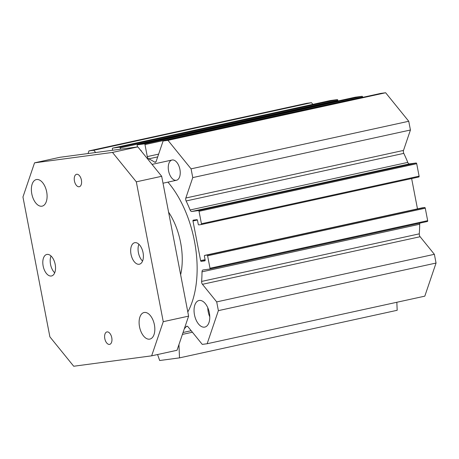 <?xml version="1.0" encoding="UTF-8"?>
<svg xmlns="http://www.w3.org/2000/svg" width="459" height="459" viewBox="0 0 459 459"><rect width="100%" height="100%" fill="white"/><g stroke="black" fill="none" stroke-linecap="round" stroke-linejoin="round"><path stroke-width="0.69" d="M362.713 97.348L362.644 96.998A0.775 0.43 -102.3 0 0 362.076 96.292L355.128 97.222A0.775 0.43 -102.3 0 0 355.111 97.228A0.775 0.43 -102.3 0 0 355.094 97.233M418.843 176.985L201.174 224.571L418.82 176.985A0.775 0.43 -102.3 0 0 418.843 176.985A0.775 0.43 -102.3 0 0 419.101 176.17L416.703 163.708A0.775 0.43 -102.3 0 0 416.129 163.002L409.434 163.897A2.593 1.429 77.7 0 1 407.776 162.394A93.28 51.351 -102.3 0 0 403.788 153.375A2.593 1.429 77.7 0 1 403.501 150.426L410.432 130.006L408.745 121.268L385.64 92.752L380.769 93.401L163.1 140.988L167.971 140.339L191.076 168.849L192.763 177.593L185.832 198.013A2.593 1.429 -102.3 0 0 186.119 200.962A93.28 51.351 77.7 0 1 190.106 209.981A2.593 1.429 -102.3 0 0 191.764 211.484L198.46 210.589A0.775 0.43 77.7 0 1 199.034 211.295L201.432 223.757A0.775 0.43 77.7 0 1 201.174 224.571A0.775 0.43 77.7 0 1 201.157 224.571L198.816 224.887A0.775 0.43 77.7 0 1 198.242 224.181L197.508 220.366A0.775 0.43 -102.3 0 0 196.94 219.66L193.25 220.154A0.775 0.43 -102.3 0 0 193.233 220.159A0.775 0.43 -102.3 0 0 192.975 220.974L200.612 260.637A0.775 0.43 -102.3 0 0 201.185 261.343L204.869 260.85A0.775 0.43 -102.3 0 0 204.886 260.844A0.775 0.43 -102.3 0 0 205.15 260.029L204.416 256.214A0.775 0.43 77.7 0 1 204.674 255.399A0.775 0.43 77.7 0 1 204.691 255.399L207.032 255.084A0.775 0.43 77.7 0 1 207.6 255.789L209.998 268.251A0.775 0.43 77.7 0 1 209.74 269.066A0.775 0.43 77.7 0 1 209.723 269.066L203.027 269.967A2.593 1.429 -102.3 0 0 202.964 269.972A2.593 1.429 -102.3 0 0 202.017 271.826A93.28 51.351 77.7 0 1 201.616 281.43A2.593 1.429 -102.3 0 0 202.448 284.31L216.7 301.896L218.381 310.634L207.141 343.739L202.27 344.393L188.018 326.808A2.593 1.429 -102.3 0 0 186.813 326.211A2.593 1.429 -102.3 0 0 186.302 326.538A93.28 51.351 77.7 0 1 184.306 328.805M417.478 208.879L411.637 178.557M209.763 269.06L427.392 221.479A0.775 0.43 -102.3 0 0 427.409 221.479A0.775 0.43 -102.3 0 0 427.668 220.664L425.269 208.202A0.775 0.43 -102.3 0 0 424.695 207.497L422.36 207.812A0.775 0.43 -102.3 0 0 422.343 207.812A0.775 0.43 -102.3 0 0 422.32 207.818M207.141 343.739L424.81 296.158L436.05 263.047L434.369 254.309L420.117 236.724A2.593 1.429 77.7 0 1 419.285 233.843A93.28 51.351 -102.3 0 0 419.687 224.239A2.593 1.429 77.7 0 1 419.887 223.126M178.947 344.594L179.509 357.871L397.178 310.284L396.834 302.269M312.86 104.359L311.489 102.667L306.618 103.321L88.948 150.902L93.82 150.254L95.656 152.52M337.973 100.974L337.847 100.314A0.775 0.43 -102.3 0 0 337.273 99.609L330.331 100.538A0.775 0.43 -102.3 0 0 330.314 100.544A0.775 0.43 -102.3 0 0 330.291 100.544M167.919 182.137A84.858 46.715 77.7 0 1 187.806 311.965M180.634 274.723A51.821 28.527 -102.3 0 0 168.573 212.104M168.579 170.903A10.362 5.703 77.7 0 1 172.033 160.019A10.362 5.703 77.7 0 1 179.819 168.923A10.362 5.703 77.7 0 1 176.463 180.267A10.362 5.703 77.7 0 1 168.579 170.903M209.78 316.871A13.604 7.487 77.7 0 1 208.208 311.787A13.604 7.487 77.7 0 1 207.778 307.719M194.473 314.794A13.604 7.487 77.7 0 1 199.005 300.507A13.604 7.487 77.7 0 1 209.224 312.2A13.604 7.487 77.7 0 1 204.817 327.089A13.604 7.487 77.7 0 1 194.473 314.794M410.432 130.006L192.763 177.593M408.745 121.268L191.076 168.849M434.369 254.309L216.7 301.896M436.05 263.047L218.381 310.634M141.297 151.137L141.263 150.954A0.775 0.43 -102.3 0 0 140.689 150.248L140.586 150.259M137.436 146.932L137.184 145.629A0.775 0.43 77.7 0 1 137.442 144.815A0.775 0.43 77.7 0 1 137.459 144.809L144.407 143.879A0.775 0.43 77.7 0 1 144.975 144.585L147.293 156.599A2.593 1.429 -102.3 0 0 148.693 158.866A93.28 51.351 77.7 0 1 154.637 162.107A2.593 1.429 -102.3 0 0 155.371 162.274A2.593 1.429 -102.3 0 0 156.169 161.407L163.1 140.988M385.64 92.752L167.971 140.339M179.509 357.871L159.669 360.522L157.58 354.532M112.633 150.248L112.386 148.946A0.775 0.43 77.7 0 1 112.644 148.131A0.775 0.43 77.7 0 1 112.662 148.125L119.604 147.196A0.775 0.43 77.7 0 1 120.178 147.901L120.43 149.209M88.053 153.536L88.948 150.902M311.489 102.667L93.82 150.254M76.716 174.265A6.369 3.506 77.7 0 1 81.375 179.911A6.369 3.506 77.7 0 1 79.281 186.738A6.369 3.506 77.7 0 1 79.126 186.767A6.369 3.506 77.7 0 1 74.467 181.121A6.369 3.506 77.7 0 1 76.561 174.294A6.369 3.506 77.7 0 1 76.716 174.265M107.073 331.903A6.369 3.506 77.7 0 1 111.732 337.549A6.369 3.506 77.7 0 1 109.638 344.376A6.369 3.506 77.7 0 1 109.483 344.405A6.369 3.506 77.7 0 1 104.824 338.765A6.369 3.506 77.7 0 1 106.918 331.932A6.369 3.506 77.7 0 1 107.073 331.903M138.893 244.251A11.01 6.065 -102.3 0 0 142.565 261.056M134.952 242.656A11.01 6.065 77.7 0 1 143.007 252.41A11.01 6.065 77.7 0 1 139.381 264.218A11.01 6.065 77.7 0 1 131.108 254.756A11.01 6.065 77.7 0 1 134.676 242.702A11.01 6.065 77.7 0 1 134.952 242.656M51.029 256.002A11.01 6.065 -102.3 0 0 54.701 272.807M47.088 254.406A11.01 6.065 77.7 0 1 55.143 264.16A11.01 6.065 77.7 0 1 51.523 275.968A11.01 6.065 77.7 0 1 43.249 266.507A11.01 6.065 77.7 0 1 46.818 254.452A11.01 6.065 77.7 0 1 47.088 254.406M34.545 162.842L59.905 157.299L137.843 146.88L161.677 176.29L188.609 316.131L177.013 350.28L151.654 355.828L163.249 321.679L136.317 181.833L112.484 152.422L34.545 162.842L22.95 196.997L49.882 336.837L73.715 366.248L151.654 355.828M41.803 206.211A13.604 7.487 77.7 0 1 31.855 194.157A13.604 7.487 77.7 0 1 36.33 179.572A13.604 7.487 77.7 0 1 46.548 191.26A13.604 7.487 77.7 0 1 42.142 206.148A13.604 7.487 77.7 0 1 41.803 206.211M149.536 339.155A13.604 7.487 77.7 0 1 139.588 327.106A13.604 7.487 77.7 0 1 144.057 312.522A13.604 7.487 77.7 0 1 154.281 324.209A13.604 7.487 77.7 0 1 149.869 339.098A13.604 7.487 77.7 0 1 149.536 339.155M137.843 146.88L112.484 152.422M161.677 176.29L136.317 181.833M188.609 316.131L163.249 321.679M403.501 150.426L185.832 198.013M403.788 153.375L186.119 200.962M407.776 162.394L190.106 209.981M409.434 163.897L191.764 211.484M416.129 163.002L198.46 210.589M416.703 163.708L199.034 211.295M419.101 176.17L201.432 223.757M197.387 220.01L192.975 220.974M205.075 259.662L200.612 260.637M205.156 260.477L201.185 261.343M422.36 207.812L204.691 255.399L422.343 207.812M424.695 207.497L207.032 255.084M425.269 208.202L207.6 255.789M427.668 220.664L209.998 268.251M419.687 224.239L202.017 271.826M419.285 233.843L201.616 281.43M420.117 236.724L202.448 284.31M187.41 326.297L186.302 326.538M191.185 330.709L183.055 332.488M192.407 332.218L182.407 334.404M137.442 144.815L355.111 97.228L137.459 144.809M362.076 96.292L144.407 143.879M362.644 96.998L144.975 144.585M158.642 154.121L147.293 156.599M157.701 156.898L148.693 158.866M155.974 161.815L154.637 162.107M330.331 100.538L112.662 148.125M337.273 99.609L119.604 147.196M337.847 100.314L120.178 147.901M427.409 221.479L209.74 269.066M330.314 100.544L112.644 148.131M163.014 183.21L176.463 180.267M152.032 164.391L172.033 160.019"/></g></svg>
